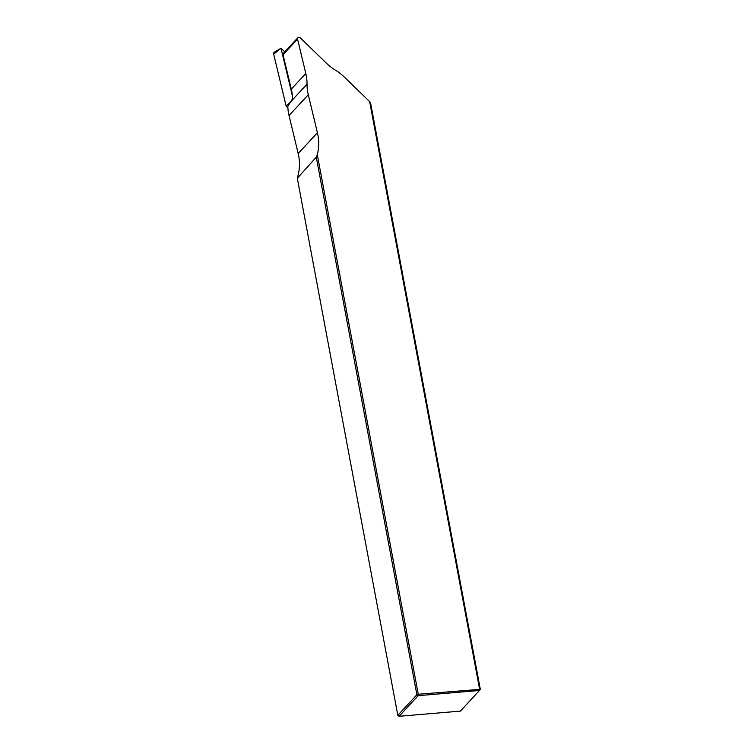 <?xml version="1.0" encoding="UTF-8"?>
<svg xmlns="http://www.w3.org/2000/svg" width="754" height="754" viewBox="0 0 754 754"><rect width="100%" height="100%" fill="white"/><g stroke="black" fill="none" stroke-linecap="round" stroke-linejoin="round"><path stroke-width="1.13" d="M480.317 689.326L479.459 690.476L418.14 695.678L399.073 716.3L460.392 711.107L479.459 690.476L479.591 689.062L369.658 101.63L344.182 76.936A45.56 41.121 42.7 0 0 335.323 70.084A45.56 41.121 -137.3 0 1 326.463 63.232L300.177 37.757A1.687 1.527 42.7 0 0 297.538 39.067L305.813 73.468A45.56 41.121 -137.3 0 1 307.038 84.109A45.56 41.121 42.7 0 0 308.273 94.74L317.406 132.732A47.804 43.148 -137.3 0 1 317.274 154.561L418.272 694.255L480.317 689.326L370.638 103.26L369.658 101.63M416.887 694.698L316.284 157.134L297.321 178.293L397.82 715.329L416.887 694.698L418.14 695.678L418.272 694.255L416.887 694.698M317.274 154.561L316.284 157.134M397.82 715.329L399.073 716.3M297.378 177.586A47.804 43.148 42.7 0 0 298.169 153.543L289.036 115.541A45.56 41.121 -137.3 0 1 287.821 106.399L290.601 101.894L307.038 84.109M297.868 37.7L283.372 53.383A1.687 1.527 42.7 0 0 283.042 54.75L291.308 89.151A45.56 41.121 42.7 0 1 292.543 98.755L290.601 101.894L286.134 106.031L273.683 54.213A2.253 2.026 -137.3 0 1 274.531 52.064L280.969 48.218L284.776 51.866M292.401 95.937L280.969 48.218M287.877 107.718L286.134 106.031M317.406 132.732L298.169 153.543M289.036 115.541L308.273 94.74M305.813 73.468L291.308 89.151M297.538 39.067L283.042 54.75M273.683 54.213L280.95 48.275"/></g></svg>
